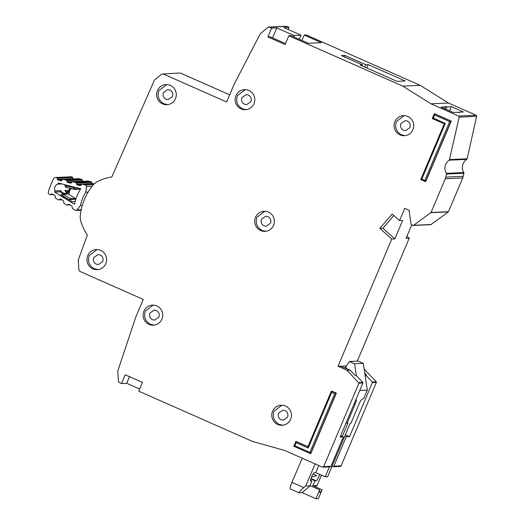 <?xml version="1.0" encoding="UTF-8"?>
<svg xmlns="http://www.w3.org/2000/svg" width="525" height="525" viewBox="0 0 525 525"><rect width="100%" height="100%" fill="white"/><g stroke="black" fill="none" stroke-linecap="round" stroke-linejoin="round"><path stroke-width="0.79" d="M92.138 186.277L86.454 186.539A1.437 1.404 -92.6 0 0 85.398 184.984L82.517 184.249A0.958 0.938 87.4 0 0 81.638 184.492L80.797 185.318A0.958 0.938 87.4 0 1 79.918 185.561L77.293 184.892A0.958 0.938 87.4 0 1 76.624 184.262L76.263 183.127L91.757 182.411A0.958 0.938 -92.6 0 0 91.094 181.781L88.456 181.112A0.958 0.938 -92.6 0 0 88.193 181.086L72.693 181.794A0.958 0.938 87.4 0 1 72.962 181.821L75.593 182.49A0.958 0.938 87.4 0 1 76.263 183.127M68.919 190.267L64.91 190.45A4.902 4.797 -92.6 0 0 67.384 192.826L64.91 190.45M68.722 191.769A4.902 4.797 87.4 0 1 60.841 190.634L55.033 190.903A4.902 4.797 87.4 0 1 57.77 184.124L61.878 183.934M67.384 193.974L68.093 193.915A0.958 0.938 87.4 0 1 68.283 194.007L75.508 198.443A0.958 0.938 87.4 0 1 75.908 198.949M53.15 194.486L50.571 194.604L51.608 194.066A0.958 0.938 87.4 0 1 52.52 194.099L54.836 195.53A0.958 0.938 87.4 0 1 55.296 196.33L55.315 197.525A0.958 0.938 87.4 0 0 55.768 198.325L58.091 199.749A0.958 0.938 87.4 0 0 59.003 199.782L60.027 199.238A0.958 0.938 87.4 0 1 60.946 199.264L63.263 200.707A0.958 0.938 87.4 0 1 63.709 201.502L63.742 202.709A0.958 0.938 87.4 0 0 64.201 203.503L66.524 204.934A0.958 0.938 87.4 0 0 67.436 204.967L68.48 204.428A0.958 0.938 87.4 0 1 69.385 204.461L71.708 205.885A0.958 0.938 87.4 0 1 72.161 206.692L72.181 207.887A0.958 0.938 87.4 0 0 72.64 208.688L75.187 210.256A1.437 1.404 87.4 0 0 77.011 209.915L80.469 205.452A38.922 38.108 87.4 0 1 85.824 192.202L88.147 192.098M82.327 205.367L80.469 205.452M86.454 186.539L85.824 192.202M71.715 176.859A2.389 2.343 -92.6 0 0 71.046 176.794L55.545 177.502A2.389 2.343 87.4 0 1 56.221 177.568L56.503 177.64A0.958 0.938 87.4 0 1 57.166 178.277L72.667 177.562A0.958 0.938 -92.6 0 0 71.997 176.932L56.221 177.568M72.667 177.562L73.028 178.697A0.958 0.938 -92.6 0 0 73.126 178.913M78.921 178.69A0.958 0.938 -92.6 0 0 78.652 178.657L63.151 179.373A0.958 0.938 87.4 0 1 63.42 179.399L66.045 180.068A0.958 0.938 87.4 0 1 66.714 180.705L82.208 179.996A0.958 0.938 -92.6 0 0 81.539 179.353L78.921 178.69L63.42 179.399M82.208 179.996L82.556 181.118A0.958 0.938 -92.6 0 0 82.655 181.335M91.757 182.411L92.124 183.547A0.958 0.938 -92.6 0 0 92.223 183.763M57.77 184.124A67.896 66.491 87.4 0 1 58.295 183.022L80.771 188.731A45.137 44.198 -92.6 0 0 74.498 204.258L54.646 192.058A67.896 66.491 87.4 0 1 55.033 190.903M82.556 181.118L67.056 181.834A0.958 0.938 87.4 0 0 67.732 182.477L70.37 183.127A0.958 0.938 87.4 0 0 71.229 182.89L72.089 182.057A0.958 0.938 87.4 0 1 72.693 181.794M67.056 181.834L66.714 180.705M61.359 180.685L60.828 180.712A0.958 0.938 87.4 0 0 61.701 180.469L62.547 179.642A0.958 0.938 87.4 0 1 63.151 179.373M60.828 180.712L58.196 180.042A0.958 0.938 87.4 0 1 57.527 179.412L57.166 178.277M50.571 194.604A0.958 0.938 87.4 0 1 49.658 194.572L49.409 194.421A2.389 2.343 87.4 0 1 48.372 191.671A74.117 72.575 -92.6 0 1 53.589 178.769A2.389 2.343 87.4 0 1 55.545 177.502M63.86 194.053L60.185 191.809L54.646 192.058M75.121 201.574L70.967 201.764L69.254 200.904L60.349 195.248L62.337 194.204A0.958 0.938 87.4 0 1 62.724 194.106L62.724 194.106A0.958 0.938 87.4 0 1 63.249 194.237L62.462 195.615L62.337 194.204M68.768 191.408L65.658 191.553M69.917 188.298L68.933 190.148L69.654 190.529L69.353 192.885L68.709 191.887L68.933 190.148L69.923 188.843L71.065 188.587M60.841 190.634L60.185 191.809M70.967 201.764L70.921 199.48L69.234 199.782L70.468 198.673L63.249 194.237L68.283 194.007M80.41 188.639L75.101 189.144L76.591 187.668M74.76 187.208L74.018 187.943L75.101 189.144A0.958 0.938 87.4 0 1 74.491 189.413L79.531 189.184A0.958 0.938 -92.6 0 0 80.135 188.915M65.382 186.677A0.958 0.938 -92.6 0 0 66.019 187.3L66.347 185.994L65.349 186.664L66.032 187.307L74.491 189.413A0.958 0.938 87.4 0 1 74.222 189.387L74.018 187.943L66.347 185.994L66.025 184.984M310.511 480.395L311.843 480.985L310.734 481.038A4.541 0.827 -66.2 0 1 310.656 481.025A4.541 0.827 -66.2 0 1 311.574 476.91A4.541 0.827 -66.2 0 1 314.252 472.703L315.755 472.631L325.218 476.812L327.639 476.7L350.247 423.176L350.976 423.143L359.08 403.942A4.784 0.873 -66.2 0 1 361.686 399.604L363.937 398.081L367.297 390.127L359.75 390.475M310.82 478.971L315.039 480.841A7.888 1.437 113.8 0 1 312.657 485.579L322.12 489.766L318.373 498.638L315.952 498.75L302.19 492.667L299.027 492.791L290.417 488.985A7.173 1.306 -66.2 0 1 291.926 482.337L302.243 458.22M340.758 366.286L346.369 365.977M313.044 474.016L316.687 475.624L311.509 477.067M322.12 489.766A7.888 1.437 -66.2 0 1 319.712 492.312A7.888 1.437 -66.2 0 1 319.699 489.877L310.236 485.691L302.19 492.667M311.843 480.985A7.888 1.437 113.8 0 0 310.236 485.691M321.425 475.138L317.107 485.474L315.518 486.846M356.35 375.67L354.572 363.766L349.414 361.482L345.338 367.493L346.631 368.064L345.535 368.117M340.784 366.233L344.866 368.045M355.858 399.683L356.245 399.853L355.95 399.459M346.067 422.868L347.097 423.321L355.208 404.119L354.178 403.666M325.218 476.812L329.392 466.928M342.267 436.439L347.826 423.288L347.097 423.321M318.76 465.517L315.755 472.631M299.138 492.804C298.646 492.502 300.215 490.763 303.831 487.6L305.701 485.999L315.138 463.923M319.64 474.351A4.541 0.827 -66.2 0 1 317.874 478.59A4.541 0.827 -66.2 0 1 316.155 480.788L315.039 480.841M356.245 399.853A4.784 0.873 -66.2 0 1 355.208 404.119M315.952 498.75L319.699 489.877M317.107 485.474L312.861 485.671M367.297 390.127L363.287 363.366L358.129 361.082L349.414 361.482M346.822 368.688L346.631 368.064M310.196 485.796L305.701 485.999M363.287 363.366L354.572 363.766M97.04 249.578L89.204 255.557C87.419 261.378 89.132 265.775 94.343 268.767L97.965 269.588M87.754 255.629A10.041 9.831 -92.6 0 0 97.243 269.647A10.041 9.831 -92.6 0 0 105.814 263.609A10.041 9.831 -92.6 0 0 96.324 249.585A10.041 9.831 -92.6 0 0 87.754 255.629M96.292 264.16C93.686 262.664 92.827 260.466 93.719 257.558L98.004 254.533L100.183 254.947C102.788 256.436 103.642 258.641 102.749 261.548L98.464 264.567L96.292 264.16M153.182 305.123L145.353 311.102C143.568 316.916 145.281 321.313 150.491 324.306L154.114 325.126M143.903 311.168A10.041 9.831 -92.6 0 0 153.392 325.185A10.041 9.831 -92.6 0 0 161.963 319.147A10.041 9.831 -92.6 0 0 152.467 305.123A10.041 9.831 -92.6 0 0 143.903 311.168M158.898 317.087L154.612 320.106L152.434 319.699C149.828 318.202 148.975 316.004 149.868 313.097L154.153 310.072L156.325 310.485C158.937 311.975 159.79 314.18 158.898 317.087M166.72 84.617L158.891 90.595C157.1 96.41 158.812 100.813 164.023 103.806L167.652 104.626M157.434 90.661A10.041 9.831 -92.6 0 0 166.924 104.685A10.041 9.831 -92.6 0 0 175.494 98.647A10.041 9.831 -92.6 0 0 166.005 84.623A10.041 9.831 -92.6 0 0 157.434 90.661M172.436 96.587L168.151 99.606L165.972 99.199C163.367 97.703 162.507 95.504 163.406 92.59L167.685 89.572L169.864 89.985C172.469 91.475 173.329 93.673 172.436 96.587M245.227 89.644L237.392 95.622C235.607 101.437 237.32 105.84 242.53 108.826L246.159 109.653M235.942 95.688A10.041 9.831 -92.6 0 0 245.431 109.712A10.041 9.831 -92.6 0 0 254.002 103.674A10.041 9.831 -92.6 0 0 244.512 89.65A10.041 9.831 -92.6 0 0 235.942 95.688M250.937 101.614L246.652 104.632L244.479 104.219C241.874 102.729 241.014 100.531 241.907 97.617L246.192 94.598L248.371 95.005C250.976 96.502 251.829 98.7 250.937 101.614M264.784 211.273L256.948 217.252C255.163 223.066 256.876 227.469 262.087 230.455L265.709 231.276M255.498 217.317A10.041 9.831 -92.6 0 0 264.987 231.341A10.041 9.831 -92.6 0 0 273.558 225.297A10.041 9.831 -92.6 0 0 264.068 211.28A10.041 9.831 -92.6 0 0 255.498 217.317M270.493 223.237L266.208 226.255L264.036 225.848C261.43 224.352 260.571 222.154 261.463 219.247L265.748 216.228L267.927 216.635C270.533 218.131 271.386 220.329 270.493 223.237M444.701 108.741L445.462 106.936A7.652 0.682 22.9 0 1 445.187 106.588A7.652 0.682 22.9 0 1 446.965 106.87L445.942 109.285M288.146 29.485L289.045 27.352L286.814 26.368A1.437 1.404 -92.6 0 0 286.191 26.25L268.761 27.051L269.377 27.169L267.94 27.366L260.216 33.849L234.058 84.446L226.643 101.994L163.183 73.94L161.752 74.13L154.481 79.997L111.845 176.905A54.029 52.907 -92.6 0 0 96.784 181.853L93.936 184.085A57.383 56.188 -92.6 0 0 84.512 199.264A57.383 56.188 -92.6 0 0 80.161 216.687L80.522 220.343A54.029 52.907 -92.6 0 0 87.36 235.01L78.218 260.17L78.94 270.172L79.787 271.366L143.246 299.421L135.831 316.969L117.744 371.129L118.42 381.334L119.267 382.541L121.498 383.526L125.206 374.752L142.406 382.358L138.698 391.132L252.591 441.479L284.543 450.404L322.448 467.152L330.127 466.896M404.171 115.651L396.342 121.629C394.551 127.444 396.263 131.847 401.481 134.833L405.103 135.66M394.885 121.695A10.041 9.831 -92.6 0 0 404.375 135.719A10.041 9.831 -92.6 0 0 412.945 129.682A10.041 9.831 -92.6 0 0 403.456 115.657A10.041 9.831 -92.6 0 0 394.885 121.695M281.859 405.215L274.024 411.193C272.239 417.008 273.952 421.411 279.162 424.397L282.785 425.224M272.573 411.259A10.041 9.831 -92.6 0 0 282.063 425.283A10.041 9.831 -92.6 0 0 290.633 419.245A10.041 9.831 -92.6 0 0 281.137 405.221A10.041 9.831 -92.6 0 0 272.573 411.259M409.887 127.621L405.602 130.64L403.423 130.226C400.818 128.737 399.965 126.532 400.857 123.624L405.142 120.606L407.315 121.013C409.92 122.509 410.78 124.707 409.887 127.621M287.569 417.178L283.283 420.197L281.111 419.79C278.499 418.3 277.646 416.095 278.539 413.188L282.824 410.169L285.003 410.576C287.608 412.072 288.461 414.271 287.569 417.178M179.963 73.021L163.183 73.94L179.996 73.021M229.674 94.822L180.613 73.139M413.175 225.474L430.612 224.674A0.958 0.938 -92.6 0 0 431.11 224.497L448.311 211.903A0.479 0.466 -92.6 0 0 448.468 211.706L462.715 177.975A9.562 9.365 -92.6 0 0 463.247 176.308L463.929 173.25A0.958 0.938 -92.6 0 0 463.811 172.535A9.562 9.365 87.4 0 1 466.745 159.377A0.958 0.938 -92.6 0 0 467.158 158.78L476.628 116.333A0.958 0.938 -92.6 0 0 476.083 115.237L448.448 103.025L420.203 85.332L306.246 34.958L304.211 35.05L301.934 40.445M357.282 361.121L409.198 238.225L406.954 236.224M331.984 466.403L332.614 466.679A0.958 0.938 -92.6 0 0 333.034 466.758L340.298 466.43A0.958 0.938 -92.6 0 0 341.112 465.852L376.386 382.351A0.479 0.466 -92.6 0 0 376.287 381.826L364.547 369.515A0.479 0.466 -92.6 0 0 364.396 369.41L364.179 369.311M397.097 81.355L360.117 65.008L362.486 64.897L341.414 55.584L344.807 55.427L365.879 64.746L368.248 64.634L405.234 80.981L397.097 81.355M322.448 467.152L323.676 466.653L358.949 383.152L346.966 370.21L349.965 370.072L340.443 366.148L338.021 366.26L391.762 239.026L379.831 228.382L392.136 213.99L399.545 220.598L404.736 208.313L409.034 210.217L411.023 224.136L412.762 225.396L413.68 225.297L412.762 225.396M458.837 112.586L459.001 112.193A7.652 0.682 22.9 0 1 459.277 112.54A7.652 0.682 22.9 0 1 457.505 112.258L453.121 112.462L441.079 107.139L445.462 106.936M304.211 35.05L321.412 42.656L308.293 43.26L291.086 35.654L288.816 35.759L285.108 44.533L267.908 36.927L270.185 36.822L285.502 43.595M129.485 376.642L126.682 383.289L121.498 383.526M267.908 36.927L271.615 28.153L276.793 27.917L272.587 37.885M307.893 446.755L295.864 441.433L296.159 442.7L308.201 448.022L307.88 446.782L331.636 391.033L336.367 393.12L310.793 453.666L309.914 452.425L294.866 445.771L293.816 446.263L296.061 441.427L307.926 446.67M432.265 118.532L434.497 113.695L451.27 121.111L425.696 181.657L420.755 179.563L444.294 123.847L432.265 118.532L433.302 118.04L434.602 114.968L449.649 121.623L424.817 180.416L421.805 179.084L445.344 123.362L433.302 118.04M346.966 370.21L338.021 366.26M431.11 224.497L413.68 225.297L431.032 212.507L445.279 178.776L446.493 174.051L463.929 173.25M463.811 172.535L446.375 173.335L446.493 174.051M446.375 173.335A9.562 9.365 87.4 0 1 449.308 160.178L466.745 159.377M288.816 35.759L402.767 86.133L431.012 103.825L458.647 116.038L459.191 117.134L449.308 160.178M286.814 26.368L269.377 27.169L271.615 28.153M451.27 121.111L449.649 121.623M336.367 393.12L334.747 393.638L309.914 452.425M402.767 86.133L420.203 85.332M431.012 103.825L448.448 103.025M459.001 112.193L463.385 111.989L451.349 106.667L446.965 106.87M399.545 220.598L402.649 220.454L394.866 238.882L391.762 239.026M393.822 215.493L382.928 228.244L379.831 228.382M382.928 228.244L394.866 238.882M358.857 382.627L362.827 382.443L356.377 375.677L355.005 375.303L350.116 370.178L347.11 370.315M329.713 466.817L330.94 466.318L343.357 436.925L340.062 437.076L362.919 382.968L358.949 383.152M420.781 179.537L444.308 123.854L432.252 118.532M444.308 123.854L445.344 123.362M425.453 181.643L420.768 179.57L421.805 179.084M434.602 114.968L434.306 113.702L451.073 121.118L425.499 181.663L424.817 180.416M308.201 448.022L331.741 392.306L331.439 391.04L336.171 393.133L310.597 453.679L293.816 446.263M293.488 36.717L293.993 35.523L276.793 27.917M293.993 35.523L301.068 35.195L283.868 27.589L289.045 27.352M362.827 382.443L362.919 382.968M340.64 435.724L343.357 436.925M409.198 238.225L406.048 238.37L411.725 224.943M139.597 388.999L126.682 383.289M299.335 39.296L301.068 35.195M344.216 56.825L344.807 55.427M362.073 65.874L362.486 64.897M449.564 110.887L451.349 106.667M345.345 434.779L349.558 436.636L346.264 436.787L344.774 436.131M349.558 436.636L372.415 382.528A0.479 0.466 -92.6 0 0 372.317 382.01L365.866 375.244L366.43 374.778L364.731 372.993M365.275 376.642L365.866 375.244M346.264 436.787L333.848 466.187A0.958 0.938 -92.6 0 1 333.034 466.758M366.837 67.981L368.248 64.634M364.875 67.115L365.879 64.746M51.608 194.066L52.382 194.027M69.248 204.389L68.48 204.428M60.027 199.238L60.815 199.198M77.011 209.915L81.218 209.724M93.489 184.61L85.398 184.984M94.277 183.711L82.517 184.249M68.946 190.175L68.742 191.763M68.093 193.915L69.353 192.885M61.478 196.127L62.462 195.615L69.234 199.782L69.254 200.904M75.508 198.443L70.468 198.673A0.958 0.938 -92.6 0 1 70.921 199.48L75.81 199.251M71.065 188.646L69.654 190.529M56.503 177.64L71.997 176.932M66.052 187.307L74.189 189.374M79.918 185.561L80.456 185.535M73.028 178.697L57.527 179.412M77.293 184.892L81.421 184.702M62.324 179.858L58.196 180.042M76.624 184.262L92.124 183.547M70.015 204.848L67.436 204.967M91.094 181.781L75.593 182.49M88.456 181.112L72.962 181.821M66.045 180.068L81.539 179.353M61.583 199.664L59.003 199.782M70.37 183.127L70.888 183.1M67.732 182.477L71.853 182.287M291.926 482.337L303.831 487.6M316.155 480.788L310.971 478.498M432.278 118.499L434.267 113.787M310.551 453.659L293.829 446.263M307.906 446.755L331.406 391.125M295.831 441.518L293.836 446.23M458.647 116.038L476.083 115.237M449.722 159.58L467.158 158.78M476.628 116.333L459.191 117.134M431.032 212.507L448.468 211.706M462.715 177.975L445.279 178.776M448.311 211.903L430.874 212.704M323.676 466.653L330.94 466.318M331.741 392.306L334.747 393.638M294.866 445.771L296.159 442.7M463.247 176.308L445.81 177.109M364.547 369.515L364.212 369.534M376.287 381.826L372.317 382.01M376.386 382.351L372.415 382.528M341.112 465.852L333.848 466.187M81.112 210.223L75.974 210.459M68.814 191.645L65.376 193.384M67.764 193.869L62.724 194.106L60.329 195.248M64.706 184.649L65.349 186.664M94.316 183.665L82.248 184.223M53.281 194.565L50.183 194.709M70.147 204.927L67.056 205.072M61.714 199.743L58.616 199.887"/></g></svg>
